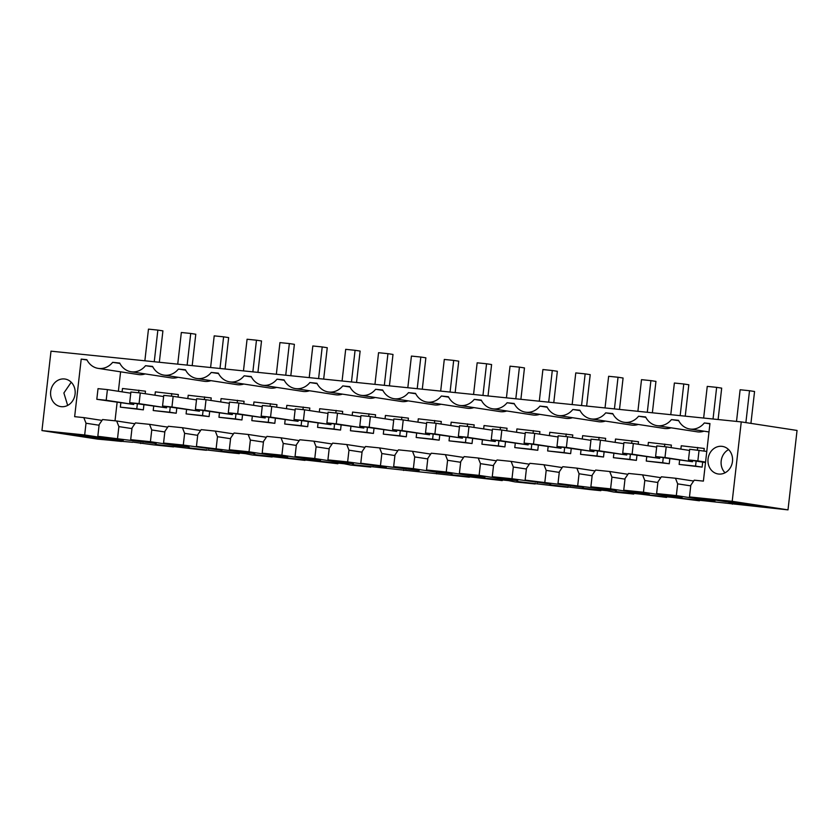 <?xml version="1.0" encoding="UTF-8"?>
<svg xmlns="http://www.w3.org/2000/svg" width="839" height="839" viewBox="0 0 839 839"><rect width="100%" height="100%" fill="white"/><g stroke="black" fill="none" stroke-linecap="round" stroke-linejoin="round"><path stroke-width="1.26" d="M741.256 421.902L732.206 501.313L787.999 509.871L797.05 430.449L741.256 421.902L51.001 351.163L41.95 430.575L84.676 434.959L86.018 423.234L83.806 417.612L102.001 420.402M83.806 417.612L74.65 416.668L81.205 359.113L86.847 359.69A18.248 16.046 -81.3 0 0 98.205 368.384A18.248 16.046 -81.3 0 0 112.667 362.333L119.715 363.056A18.248 16.046 -81.3 0 0 131.073 371.75A18.248 16.046 -81.3 0 0 145.535 365.699L152.583 366.423A18.248 16.046 -81.3 0 0 163.941 375.117A18.248 16.046 -81.3 0 0 178.403 369.066L185.45 369.789A18.248 16.046 -81.3 0 0 196.819 378.483A18.248 16.046 -81.3 0 0 211.271 372.443L218.329 373.156A18.248 16.046 -81.3 0 0 229.687 381.86A18.248 16.046 -81.3 0 0 244.149 375.809L251.197 376.533A18.248 16.046 -81.3 0 0 262.555 385.227A18.248 16.046 -81.3 0 0 277.017 379.176L284.064 379.899A18.248 16.046 -81.3 0 0 295.422 388.593A18.248 16.046 -81.3 0 0 309.885 382.542L316.932 383.266A18.248 16.046 -81.3 0 0 328.29 391.96A18.248 16.046 -81.3 0 0 342.752 385.909L349.8 386.632A18.248 16.046 -81.3 0 0 361.158 395.326A18.248 16.046 -81.3 0 0 375.62 389.286L382.668 389.999A18.248 16.046 -81.3 0 0 394.036 398.703A18.248 16.046 -81.3 0 0 408.488 392.652L415.536 393.376A18.248 16.046 -81.3 0 0 426.904 402.07A18.248 16.046 -81.3 0 0 441.366 396.018L448.414 396.742A18.248 16.046 -81.3 0 0 459.772 405.436A18.248 16.046 -81.3 0 0 474.234 399.385L481.282 400.109A18.248 16.046 -81.3 0 0 492.64 408.803A18.248 16.046 -81.3 0 0 507.102 402.751L514.15 403.475A18.248 16.046 -81.3 0 0 525.508 412.169A18.248 16.046 -81.3 0 0 539.97 406.118L547.018 406.842A18.248 16.046 -81.3 0 0 558.375 415.536A18.248 16.046 -81.3 0 0 572.838 409.495L579.885 410.219A18.248 16.046 -81.3 0 0 591.254 418.913A18.248 16.046 -81.3 0 0 605.706 412.861L612.753 413.585A18.248 16.046 -81.3 0 0 624.122 422.279A18.248 16.046 -81.3 0 0 638.584 416.228L645.631 416.952A18.248 16.046 -81.3 0 0 656.989 425.646A18.248 16.046 -81.3 0 0 671.452 419.594L678.499 420.318A18.248 16.046 -81.3 0 0 689.857 429.012A18.248 16.046 -81.3 0 0 704.32 422.961L709.951 423.548L703.397 481.104L694.241 480.17L690.812 485.215L689.48 496.94L714.975 500.852L701.834 499.499L701.907 498.838M732.206 501.313L689.48 496.94M718.687 474.045A13.948 12.27 -81.3 0 0 732.437 461.744A13.948 12.27 -81.3 0 0 722.389 446.4A13.948 12.27 -81.3 0 0 721.844 446.327A13.948 12.27 -81.3 0 0 708.095 458.629A13.948 12.27 -81.3 0 0 718.153 473.983A13.948 12.27 -81.3 0 0 718.687 474.045M64.456 378.966A13.948 12.27 -81.3 0 0 50.707 391.268A13.948 12.27 -81.3 0 0 60.765 406.611A13.948 12.27 -81.3 0 0 61.299 406.674A13.948 12.27 -81.3 0 0 75.049 394.372A13.948 12.27 -81.3 0 0 64.991 379.029A13.948 12.27 -81.3 0 0 64.456 378.966M787.999 509.871L681.216 498.293L699.464 500.799L672.805 497.433L648.348 494.926L666.596 497.433L639.937 494.066L615.48 491.56L633.728 494.056L613.582 492L607.069 490.7L582.602 488.193L600.86 490.689L590.782 489.661L549.734 484.827L567.993 487.323L557.914 486.295L516.866 481.46L535.114 483.956L514.968 481.89L508.455 480.59L483.998 478.083L502.246 480.59L451.13 474.717L469.379 477.223L352.516 464.617L370.775 467.113L350.629 465.047L344.116 463.747L319.649 461.24L337.897 463.747L286.781 457.874L305.029 460.38L253.913 454.507L272.161 457.003L252.015 454.948L245.502 453.647L221.045 451.141L239.293 453.637L229.215 452.609L188.167 447.774L206.425 450.27L196.347 449.243L155.299 444.397L173.558 446.904L153.411 444.838L132.625 442.08M84.676 434.959L110.182 438.87L123.323 440.213L97.827 436.301L156.19 443.579L130.695 439.667L150.422 441.692L175.917 445.603L189.069 446.946L163.563 443.044L183.29 445.058L221.936 450.323L196.441 446.411L254.804 453.689L229.309 449.777L249.026 451.802L274.521 455.713L287.672 457.056L262.177 453.144L281.894 455.168L307.399 459.08L320.54 460.422L295.045 456.51L314.772 458.534L340.267 462.446L353.408 463.789L327.913 459.887L347.64 461.901L386.286 467.166L360.78 463.254L419.154 470.532L393.659 466.62L413.375 468.644L438.87 472.556L452.022 473.899L426.527 469.987L446.243 472.011L471.738 475.923L484.89 477.265L459.394 473.353L479.111 475.377L504.617 479.289L517.757 480.632L492.262 476.73L511.989 478.744L550.625 484.009L525.13 480.097L583.504 487.375L557.998 483.463L616.371 490.742L590.876 486.83L610.593 488.854L636.088 492.766L649.239 494.108L623.744 490.196L643.461 492.22L668.956 496.132L682.107 497.475L656.612 493.573L676.328 495.587L701.834 499.499M132.604 442.3L97.744 439.133L41.95 430.575M738.855 502.645L707.969 498.964L725.609 501.638L745.798 503.715L738.865 502.53M58.457 432.914L50.581 431.592L71.242 433.711L87.938 436.29L67.749 434.224L58.51 432.4M79.967 436.165L101.571 438.378L90.465 436.679L68.861 434.466L79.967 436.165L80.03 435.609M739.243 503.736L728.126 502.026L749.73 504.239L760.837 505.948L739.243 503.736L739.306 503.169M759.18 506.787L741.76 504.113L780.784 509L759.18 506.787L759.285 505.917M99.914 439.227L82.495 436.553L104.088 438.766L121.508 441.44L99.914 439.227L100.009 438.357M112.667 362.333L119.914 363.444M152.782 366.811L145.535 365.699M131.073 371.75L171.219 377.907A18.248 16.046 -81.3 0 0 178.057 377.288M185.65 370.177L178.403 369.066M163.941 375.117L204.087 381.273A18.248 16.046 -81.3 0 0 210.935 380.654M218.518 373.554L211.271 372.443M196.819 378.483L236.955 384.64A18.248 16.046 -81.3 0 0 243.803 384.021M251.396 376.921L244.149 375.809M229.687 381.86L269.822 388.017A18.248 16.046 -81.3 0 0 276.671 387.387M284.264 380.287L277.017 379.176M262.555 385.227L302.69 391.383A18.248 16.046 -81.3 0 0 309.539 390.754M317.132 383.654L309.885 382.542M295.422 388.593L335.558 394.75A18.248 16.046 -81.3 0 0 342.406 394.131M349.999 387.02L342.752 385.909M328.29 391.96L368.436 398.116A18.248 16.046 -81.3 0 0 375.274 397.497M382.867 390.387L375.62 389.286M361.158 395.326L401.304 401.482A18.248 16.046 -81.3 0 0 408.142 400.864M415.735 393.764L408.488 392.652M394.036 398.703L434.172 404.849A18.248 16.046 -81.3 0 0 441.02 404.23M448.613 397.13L441.366 396.018M426.904 402.07L467.04 408.226A18.248 16.046 -81.3 0 0 473.888 407.597M481.481 400.497L474.234 399.385M459.772 405.436L499.908 411.592A18.248 16.046 -81.3 0 0 506.756 410.974M514.349 403.863L507.102 402.751M492.64 408.803L532.775 414.959A18.248 16.046 -81.3 0 0 539.624 414.34M547.217 407.23L539.97 406.118M525.508 412.169L565.654 418.325A18.248 16.046 -81.3 0 0 572.492 417.707M580.085 410.607L572.838 409.495M558.375 415.536L598.522 421.692A18.248 16.046 -81.3 0 0 605.359 421.073M612.952 413.973L605.706 412.861M591.254 418.913L631.389 425.069A18.248 16.046 -81.3 0 0 638.238 424.44M645.831 417.34L638.584 416.228M624.122 422.279L664.257 428.435A18.248 16.046 -81.3 0 0 671.106 427.806M678.699 420.706L671.452 419.594M656.989 425.646L697.125 431.802A18.248 16.046 -81.3 0 0 703.973 431.183M709.92 423.821L704.32 422.961M110.182 438.87L110.255 438.21M86.018 423.234L99.086 425.237M115.016 420.811L117.114 402.416M118.383 391.289L120.596 371.813M81.205 359.113L87.004 359.994M98.205 368.384L138.341 374.54A18.248 16.046 -81.3 0 0 145.189 373.911M728.609 449.599A13.948 12.27 -81.3 0 0 725.053 472.787M67.665 405.415L63.879 392.977L71.221 382.238M173.558 446.904L173.621 446.275M206.425 450.27L206.499 449.652M239.293 453.637L239.367 453.018M272.161 457.003L272.235 456.385M305.029 460.38L305.102 459.751M337.897 463.747L337.97 463.118M370.775 467.113L370.838 466.494M403.643 470.48L403.716 469.861M436.511 473.846L436.584 473.227M469.379 477.223L469.452 476.594M502.246 480.59L502.32 479.96M535.114 483.956L535.188 483.337M567.993 487.323L568.055 486.704M600.86 490.689L600.923 490.07M633.728 494.056L633.802 493.437M666.596 497.433L666.669 496.803M699.464 500.799L699.537 500.18M732.332 504.166L732.405 503.547M676.328 495.587L677.671 483.862L690.738 485.865M677.671 483.862L675.458 478.24L661.373 476.804L657.944 481.838L656.612 493.573M668.956 496.132L669.04 495.471M643.461 492.22L644.803 480.495L657.87 482.498M644.803 480.495L642.59 474.874L628.505 473.437L625.076 478.471L623.744 490.196M636.088 492.766L636.161 492.105M610.593 488.854L611.925 477.129L625.003 479.132M611.925 477.129L609.722 471.508L595.638 470.06L592.208 475.105L590.876 486.83M603.22 489.389L603.293 488.738M577.725 485.487L579.057 473.762L592.135 475.765M579.057 473.762L576.854 468.141L562.759 466.694L559.34 471.738L557.998 483.463M570.352 486.022L570.426 485.372M544.857 482.11L546.189 470.385L559.267 472.399M546.189 470.385L543.976 464.775L529.891 463.327L526.473 468.372L525.13 480.097M537.484 482.656L537.558 481.995M511.989 478.744L513.321 467.019L526.389 469.022M513.321 467.019L511.108 461.398L497.024 459.961L493.594 464.995L492.262 476.73M504.617 479.289L504.69 478.629M479.111 475.377L480.453 463.652L493.521 465.655M480.453 463.652L478.24 458.031L464.156 456.594L460.726 461.628L459.394 473.353M471.738 475.923L471.822 475.262M446.243 472.011L447.586 460.286L460.653 462.289M447.586 460.286L445.373 454.665L431.288 453.217L427.859 458.262L426.527 469.987M438.87 472.556L438.944 471.896M413.375 468.644L414.707 456.919L427.785 458.923M414.707 456.919L412.505 451.298L398.42 449.851L394.991 454.895L393.659 466.62M406.003 469.179L406.076 468.529M380.507 465.278L381.839 453.542L394.917 455.556M381.839 453.542L379.637 447.932L365.542 446.484L362.123 451.529L360.78 463.254M373.135 465.813L373.208 465.152M347.64 461.901L348.972 450.176L362.049 452.179M348.972 450.176L346.759 444.555L332.674 443.118L329.255 448.162L327.913 459.887M340.267 462.446L340.34 461.786M314.772 458.534L316.104 446.809L329.171 448.813M316.104 446.809L313.891 441.188L299.806 439.751L296.377 444.785L295.045 456.51M307.399 459.08L307.473 458.419M281.894 455.168L283.236 443.443L296.303 445.446M283.236 443.443L281.023 437.822L266.938 436.374L263.509 441.419L262.177 453.144M274.521 455.713L274.605 455.053M249.026 451.802L250.368 440.076L263.436 442.08M250.368 440.076L248.155 434.455L234.071 433.008L230.641 438.052L229.309 449.777M241.653 452.336L241.726 451.686M216.158 448.435L217.49 436.7L230.568 438.713M217.49 436.7L215.287 431.089L201.203 429.641L197.773 434.686L196.441 446.411M208.785 448.97L208.859 448.32M183.29 445.058L184.622 433.333L197.7 435.336M184.622 433.333L182.42 427.722L168.324 426.275L164.905 431.319L163.563 443.044M175.917 445.603L175.991 444.943M150.422 441.692L151.754 429.967L164.832 431.97M151.754 429.967L149.541 424.345L135.457 422.908L132.038 427.942L130.695 439.667M143.05 442.237L143.123 441.576M117.554 438.325L118.886 426.6L131.954 428.603M97.827 436.301L99.159 424.576L102.589 419.542L116.673 420.979L118.886 426.6M140.679 443.537L140.753 442.908M725.609 501.638L725.704 500.778M67.749 434.224L67.844 433.364M580.997 450.144L580.525 454.319L603.524 457.003L604.09 452.011M605.359 440.884L605.643 438.346L582.644 435.661L582.266 439.017M285.166 419.825L284.694 423.999L307.693 426.694L308.259 421.692M309.528 410.565L309.822 408.037L286.823 405.342L286.435 408.698M679.6 460.244L679.129 464.418L702.128 467.113L702.694 462.121M703.963 450.983L704.257 448.456L681.258 445.761L680.869 449.117M252.298 416.459L251.826 420.633L274.825 423.317L275.391 418.325M276.66 407.198L276.954 404.671L253.955 401.975L253.567 405.331M219.43 413.092L218.958 417.266L241.957 419.951L242.523 414.959M243.792 403.832L244.076 401.294L221.077 398.609L220.699 401.954M318.044 423.192L317.562 427.366L340.561 430.061L341.127 425.058M342.396 413.931L342.69 411.404L319.69 408.708L319.313 412.064M416.647 433.302L416.175 437.476L439.175 440.16L439.741 435.168M441.01 424.041L441.293 421.514L418.294 418.818L417.916 422.174M383.78 429.935L383.308 434.109L406.307 436.794L406.873 431.802M408.142 420.675L408.425 418.137L385.426 415.452L385.049 418.797M350.912 426.558L350.429 430.732L373.428 433.427L374.005 428.435M375.274 417.298L375.557 414.77L352.558 412.085L352.181 415.431M186.562 409.726L186.09 413.889L209.089 416.584L209.656 411.592M210.925 400.465L211.208 397.927L188.209 395.242L187.831 398.588M548.129 446.778L547.647 450.952L570.646 453.637L571.223 448.645M572.492 437.518L572.775 434.98L549.776 432.295L549.398 435.64M515.261 443.401L514.779 447.575L537.778 450.27L538.344 445.278M539.613 434.141L539.907 431.613L516.908 428.928L516.53 432.274M482.383 440.035L481.911 444.209L504.91 446.904L505.477 441.901M506.746 430.774L507.039 428.247L484.04 425.551L483.652 428.907M646.733 456.877L646.261 461.051L669.26 463.747L669.826 458.744M671.095 447.617L671.389 445.089L648.39 442.394L648.002 445.75M613.865 453.511L613.393 457.685L636.392 460.37L636.958 455.378M638.227 444.251L638.51 441.723L615.511 439.028L615.134 442.384M153.694 406.349L153.212 410.523L176.211 413.218L176.788 408.226M178.057 397.088L178.34 394.561L155.341 391.865L154.963 395.221M120.826 402.982L120.344 407.156L143.343 409.852L143.909 404.849M145.178 393.722L145.472 391.194L122.473 388.499L122.095 391.855M449.515 436.668L449.043 440.842L472.042 443.537L472.609 438.535M473.878 427.408L474.171 424.88L451.172 422.185L450.784 425.541M675.458 478.24L693.654 481.03M642.59 474.874L660.786 477.664M609.722 471.508L627.918 474.297M576.854 468.141L595.04 470.931M543.976 464.775L562.172 467.564M511.108 461.398L529.304 464.187M478.24 458.031L496.436 460.821M445.373 454.665L463.568 457.454M412.505 451.298L430.701 454.088M379.637 447.932L397.822 450.721M346.759 444.555L364.955 447.355M313.891 441.188L332.087 443.978M281.023 437.822L299.219 440.611M248.155 434.455L266.351 437.245M215.287 431.089L233.483 433.878M182.42 427.722L200.605 430.512M149.541 424.345L167.737 427.135M116.673 420.979L134.869 423.768M689.543 450.449L666.197 446.872L664.981 457.528L692.5 461.744L692.636 460.569M656.675 447.082L633.33 443.495L632.113 454.161L659.632 458.377L659.758 457.203M623.797 443.705L600.462 440.129L599.245 450.795L626.754 455.011L626.89 453.836M590.929 440.339L567.584 436.762L566.377 447.418L593.886 451.644L594.022 450.47M558.061 436.972L534.716 433.396L533.499 444.051L561.018 448.278L561.155 447.103M525.193 433.606L501.848 430.029L500.631 440.685L528.151 444.901L528.287 443.726M492.325 430.239L468.98 426.652L467.763 437.318L495.283 441.534L495.419 440.36M459.457 426.873L436.112 423.286L434.896 433.952L462.415 438.168L462.541 436.993M426.579 423.496L403.244 419.92L402.028 430.575L429.537 434.801L429.673 433.627M393.711 420.129L370.366 416.553L369.16 427.208L396.669 431.435L396.805 430.26M360.843 416.763L337.498 413.187L336.282 423.842L363.801 428.058L363.937 426.894M327.976 413.396L304.63 409.81L303.414 420.475L330.933 424.691L331.069 423.517M295.108 410.03L271.763 406.443L270.546 417.109L298.065 421.325L298.202 420.15M262.24 406.653L238.895 403.077L237.678 413.742L265.197 417.958L265.323 416.784M229.362 403.286L206.027 399.71L204.81 410.365L232.319 414.592L232.455 413.417M196.494 399.92L173.149 396.344L171.943 406.999L199.451 411.215L199.588 410.051M163.626 396.553L140.281 392.967L139.064 403.632L166.583 407.848L166.72 406.674M130.758 393.187L107.413 389.6L106.196 400.266L133.716 404.482L133.852 403.307M603.524 457.003L596.959 455.997L597.525 451.004M580.525 454.319L596.959 455.997M598.784 439.961L599.077 437.35M307.693 426.694L301.128 425.688L301.694 420.685M302.952 409.642L303.257 407.03M284.694 423.999L301.128 425.688M702.128 467.113L695.562 466.106L696.129 461.114M697.387 450.061L697.691 447.449M679.129 464.418L695.562 466.106M274.825 423.317L268.26 422.311L268.826 417.319M270.085 406.275L270.389 403.664M251.826 420.633L268.26 422.311M241.957 419.951L235.392 418.944L235.958 413.952M237.217 402.909L237.521 400.287M218.958 417.266L235.392 418.944M340.561 430.061L333.995 429.054L334.572 424.062M335.831 413.008L336.124 410.397M317.562 427.366L333.995 429.054M439.175 440.16L432.609 439.154L433.176 434.162M434.434 423.118L434.738 420.507M416.175 437.476L432.609 439.154M406.307 436.794L399.742 435.787L400.308 430.795M401.566 419.752L401.86 417.13M383.308 434.109L399.742 435.787M373.428 433.427L366.874 432.421L367.44 427.429M368.699 416.375L368.992 413.763M350.429 430.732L366.874 432.421M209.089 416.584L202.524 415.578L203.09 410.586M186.09 413.889L202.524 415.578M204.349 399.542L204.643 396.92M570.646 453.637L564.091 452.63L564.657 447.638M565.916 436.595L566.21 433.973M547.647 450.952L564.091 452.63M537.778 450.27L531.213 449.264L531.79 444.271M533.048 433.218L533.342 430.606M514.779 447.575L531.213 449.264M504.91 446.904L498.345 445.897L498.911 440.894M500.17 429.851L500.474 427.24M481.911 444.209L498.345 445.897M669.26 463.747L662.695 462.74L663.261 457.737M646.261 461.051L662.695 462.74M664.519 446.694L664.824 444.083M636.392 460.37L629.827 459.373L630.393 454.371M613.393 457.685L629.827 459.373M631.652 443.328L631.956 440.716M176.211 413.218L169.656 412.211L170.223 407.219M171.481 396.165L171.775 393.554M153.212 410.523L169.656 412.211M143.343 409.852L136.778 408.845L137.355 403.842M120.344 407.156L136.778 408.845M138.613 392.799L138.907 390.187M472.042 443.537L465.477 442.531L466.044 437.528M467.302 426.485L467.606 423.873M449.043 440.842L465.477 442.531M166.583 407.848L129.678 402.668L130.894 392.012L140.281 392.967M199.451 411.215L162.546 406.034L163.762 395.379L173.149 396.344M232.319 414.592L195.414 409.411L196.63 398.745L206.027 399.71M265.197 417.958L228.281 412.778L229.498 402.112L238.895 403.077M298.065 421.325L261.16 416.144L262.366 405.478L271.763 406.443M330.933 424.691L294.028 419.51L295.244 408.855L304.63 409.81M363.801 428.058L326.895 422.877L328.112 412.222L337.498 413.187M396.669 431.435L359.763 426.254L360.98 415.588L370.366 416.553M429.537 434.801L392.631 429.62L393.848 418.955L403.244 419.92M462.415 438.168L425.499 432.987L426.715 422.321L436.112 423.286M495.283 441.534L458.377 436.353L459.583 425.698L468.98 426.652M528.151 444.901L491.245 439.72L492.462 429.065L501.848 430.029M561.018 448.278L524.113 443.086L525.329 432.431L534.716 433.396M593.886 451.644L556.981 446.463L558.197 435.798L567.584 436.762M626.754 455.011L589.848 449.83L591.065 439.164L600.462 440.129M659.632 458.377L622.716 453.196L623.933 442.541L633.33 443.495M692.5 461.744L655.595 456.563L656.801 445.908L666.197 446.872M133.716 404.482L96.81 399.301L98.027 388.646L107.413 389.6M745.881 422.604L749.51 390.722L740.124 389.757L736.516 421.409M749.51 390.722L754.565 391.498L750.926 423.38M706.784 451.424L689.679 449.274L688.462 459.929L705.515 462.551M699.065 450.239L697.849 460.894L705.568 462.079M697.849 460.894L688.462 459.929M713.035 419.007L716.642 387.356L707.256 386.391L703.648 418.042M716.642 387.356L721.687 388.132L718.111 419.521M664.981 457.528L655.595 456.563M680.167 415.641L683.775 383.989L674.378 383.024L670.781 414.676M683.775 383.989L688.819 384.765L685.243 416.154M632.113 454.161L622.716 453.196M647.299 412.264L650.907 380.623L641.51 379.658L637.902 411.309M650.907 380.623L655.951 381.388L652.375 412.788M599.245 450.795L589.848 449.83M614.431 408.897L618.039 377.246L608.642 376.292L605.034 407.943M618.039 377.246L623.083 378.022L619.507 409.422M566.377 447.418L556.981 446.463M581.553 405.531L585.161 373.879L575.774 372.915L572.167 404.566M585.161 373.879L590.216 374.655L586.639 406.055M533.499 444.051L524.113 443.086M548.685 402.164L552.293 370.513L542.906 369.548L539.299 401.199M552.293 370.513L557.348 371.289L553.771 402.689M500.631 440.685L491.245 439.72M515.817 398.798L519.425 367.146L510.039 366.182L506.431 397.833M519.425 367.146L524.469 367.922L520.893 399.312M467.763 437.318L458.377 436.353M482.949 395.431L486.557 363.78L477.16 362.815L473.563 394.466M486.557 363.78L491.602 364.546L488.025 395.945M434.896 433.952L425.499 432.987M450.082 392.054L453.689 360.403L444.292 359.449L440.685 391.1M453.689 360.403L458.734 361.179L455.158 392.579M402.028 430.575L392.631 429.62M417.214 388.688L420.821 357.036L411.425 356.082L407.817 387.723M420.821 357.036L425.866 357.813L422.29 389.212M369.16 427.208L359.763 426.254M384.335 385.321L387.943 353.67L378.557 352.705L374.949 384.356M387.943 353.67L392.998 354.446L389.422 385.846M336.282 423.842L326.895 422.877M351.468 381.955L355.075 350.303L345.689 349.339L342.081 380.99M355.075 350.303L360.13 351.08L356.554 382.469M303.414 420.475L294.028 419.51M318.6 378.588L322.207 346.937L312.821 345.972L309.213 377.623M322.207 346.937L327.252 347.713L323.676 379.102M270.546 417.109L261.16 416.144M285.732 375.211L289.34 343.571L279.943 342.606L276.346 374.257M289.34 343.571L294.384 344.336L290.808 375.736M237.678 413.742L228.281 412.778M252.864 371.845L256.472 340.194L247.075 339.239L243.467 370.88M256.472 340.194L261.516 340.97L257.94 372.369M204.81 410.365L195.414 409.411M219.996 368.478L223.604 336.827L214.207 335.862L210.599 367.513M223.604 336.827L228.648 337.603L225.072 369.003M171.943 406.999L162.546 406.034M187.128 365.112L190.726 333.461L181.339 332.496L177.732 364.147M190.726 333.461L195.781 334.237L192.204 365.626M139.064 403.632L129.678 402.668M154.25 361.745L157.858 330.094L148.472 329.129L144.864 360.78M157.858 330.094L162.913 330.87L159.337 362.259M106.196 400.266L96.81 399.301M708.997 431.949L689.857 429.012"/></g></svg>
